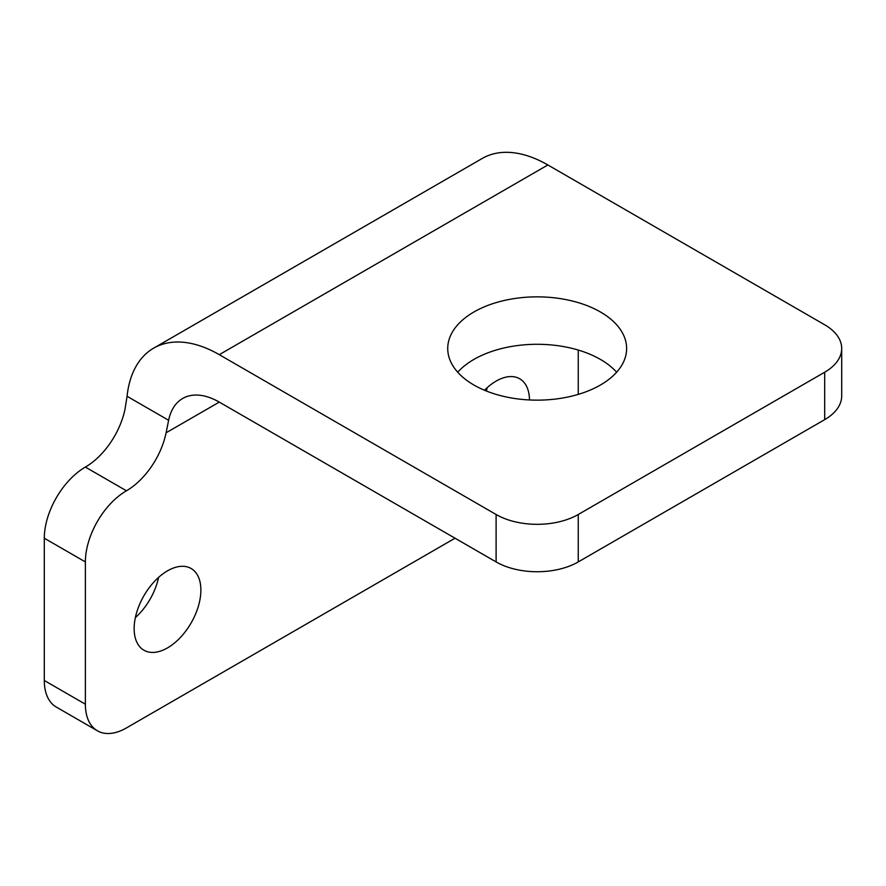 <?xml version="1.0" encoding="UTF-8"?>
<svg xmlns="http://www.w3.org/2000/svg" width="886" height="886" viewBox="0 0 886 886"><rect width="100%" height="100%" fill="white"/><g stroke="black" fill="none" stroke-linecap="round" stroke-linejoin="round"><path stroke-width="1.33" d="M487.178 387.669A47.191 27.244 -60 0 1 486.381 391.014M529.474 399.951A47.191 27.244 120 0 0 519.694 378.776A47.191 27.244 120 0 0 496.105 381.113A47.191 27.244 120 0 0 484.487 390.239M158.605 577.373A47.191 27.244 -60 0 1 135.37 617.62M167.52 647.887A47.191 27.244 120 0 0 198.342 606.301A47.191 27.244 120 0 0 191.11 568.491A47.191 27.244 120 0 0 167.52 570.828A47.191 27.244 120 0 0 136.688 612.403A47.191 27.244 120 0 0 143.92 650.224A47.191 27.244 120 0 0 167.52 647.887M600.431 311.983A89.453 51.643 0 0 0 502.949 300.786A89.453 51.643 0 0 0 447.729 348.508A89.453 51.643 0 0 0 473.921 385.022A89.453 51.643 0 0 0 571.404 396.219A89.453 51.643 0 0 0 626.623 348.508A89.453 51.643 0 0 0 600.431 311.983M616.645 372.22A89.453 51.643 0 0 0 600.431 359.417A89.453 51.643 0 0 0 457.708 372.22M578.248 350.048L578.248 394.381M97.405 730.795L56.327 707.083A58.088 33.535 -60 0 1 44.3 680.492L85.377 704.204A58.088 33.535 120 0 0 97.405 730.795A58.088 33.535 120 0 0 126.443 727.927L455.039 538.212M496.105 561.923L496.105 514.5A58.088 33.535 0 0 0 578.248 514.5L578.248 561.923A58.088 33.535 180 0 1 496.105 561.923L219.274 402.1A73.184 42.251 -120 0 0 182.682 398.467A73.184 42.251 -120 0 0 168.628 420.285L166.103 432.789A58.088 33.535 -60 0 1 126.443 490.789A58.088 33.535 120 0 0 85.377 561.923L44.3 538.212L44.3 680.492M44.3 538.212A58.088 33.535 -60 0 1 85.377 467.077A58.088 33.535 120 0 0 125.037 409.077L127.063 396.286L168.628 420.285M85.377 561.923L85.377 704.204M841.7 348.508L841.7 395.931A58.088 33.535 180 0 1 824.689 419.643L824.689 372.22A58.088 33.535 0 0 0 841.7 348.508A58.088 33.535 0 0 0 824.689 324.785L547.858 164.962A131.272 75.786 60 0 0 482.217 158.461L153.632 348.165A131.272 75.786 -120 0 0 127.063 396.286M578.248 561.923L824.689 419.643M578.248 514.5L824.689 372.22M496.105 514.5L219.274 354.666A131.272 75.786 -120 0 0 153.632 348.165M166.103 432.789L219.274 402.1M219.274 354.666L547.858 164.962M85.377 467.077L126.443 490.789"/></g></svg>
